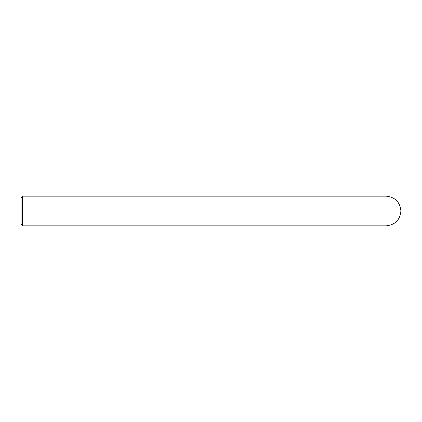 <?xml version="1.0" encoding="UTF-8"?>
<svg xmlns="http://www.w3.org/2000/svg" width="422" height="422" viewBox="0 0 422 422"><rect width="100%" height="100%" fill="white"/><g stroke="black" fill="none" stroke-linecap="round" stroke-linejoin="round"><path stroke-width="0.63" d="M386.067 196.167L386.067 225.833C395.071 224.952 400.019 220.01 400.9 211C400.019 201.99 395.071 197.048 386.067 196.167L22.582 196.167L22.582 225.833L21.1 224.351L21.1 197.649L22.582 196.167M386.067 225.833L22.582 225.833"/></g></svg>

